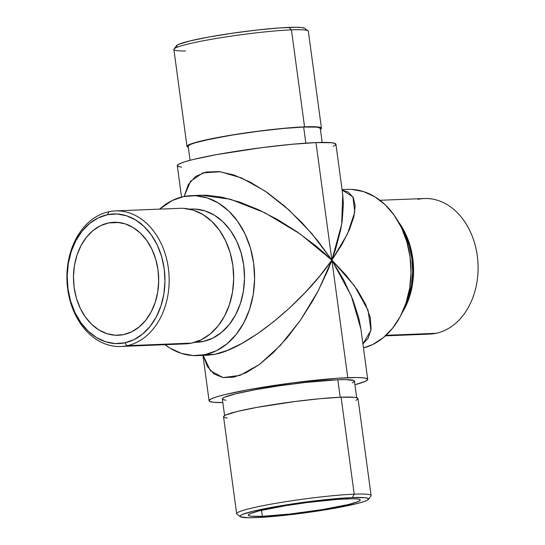 <?xml version="1.0" encoding="UTF-8"?>
<svg xmlns="http://www.w3.org/2000/svg" width="545" height="545" viewBox="0 0 545 545"><rect width="100%" height="100%" fill="white"/><g stroke="black" fill="none" stroke-linecap="round" stroke-linejoin="round"><path stroke-width="0.82" d="M355.803 400.371L357.888 399.008L357.391 397.973L354.332 397.312L341.102 397.203L354.216 494.179A67.839 5.559 172.3 0 0 277.139 503.096A67.839 5.559 172.3 0 0 236.952 514.167L240.284 516.687A64.862 5.314 -7.7 0 1 278.713 506.107A64.862 5.314 -7.7 0 1 352.404 497.571L354.216 494.179L341.102 397.203A67.839 5.559 172.3 0 0 266.594 405.691A67.839 5.559 172.3 0 0 223.552 416.768L236.659 513.744A67.839 5.559 -7.7 0 1 279.701 502.667A67.839 5.559 -7.7 0 1 354.216 494.179A67.839 5.559 -7.7 0 1 371.118 495.562L358.004 398.586A67.839 5.559 172.3 0 0 341.102 397.203L320.215 398.681L294.838 401.536L256.872 407.387L237.239 411.475L225.753 414.983L223.668 416.353L224.165 417.381L227.224 418.042M368.406 499.363L370.947 496.045A67.839 5.559 172.3 0 0 354.216 494.179L352.404 497.571A64.862 5.314 -7.7 0 1 368.406 499.363A64.862 5.314 -7.7 0 1 324.922 509.902A64.862 5.314 -7.7 0 1 256.164 517.607L287.958 514.971L325.249 509.848L355.476 503.962L362.078 502.177L366.458 500.603L368.447 499.302L367.977 498.314L365.055 497.68L352.404 497.571L343.166 498.103L320.617 500.215L283.318 505.338L253.091 511.224L242.109 514.575L240.12 515.883L240.597 516.871L248.779 517.75L256.164 517.607A64.862 5.314 -7.7 0 1 240.284 516.687M417.906 199.306A67.839 51.101 87.7 0 1 477.291 255.83A67.839 51.101 87.7 0 1 436.02 333.308A67.839 51.101 -92.3 0 0 477.754 260.033A67.839 51.101 -92.3 0 0 424.248 198.523L379.96 200.294M321.448 128.232L308.341 31.256A67.839 5.559 172.3 0 0 291.439 29.873L288.836 27.393A64.862 5.314 172.3 0 0 220.078 35.098A64.862 5.314 172.3 0 0 176.594 45.637L174.053 48.955A67.839 5.559 -7.7 0 1 219.526 37.932A67.839 5.559 -7.7 0 1 291.439 29.873A67.839 5.559 172.3 0 0 216.924 38.361A67.839 5.559 172.3 0 0 173.882 49.438L186.996 146.414A67.839 5.559 -7.7 0 1 230.038 135.337A67.839 5.559 -7.7 0 1 304.553 126.849L291.439 29.873L304.553 126.849A67.839 5.559 -7.7 0 1 321.448 128.232A67.839 5.559 -7.7 0 1 320.412 129.417L321.332 128.647L320.835 127.619L317.776 126.958L304.553 126.849L283.659 128.327L258.289 131.175L232.299 134.962L200.683 141.121L189.197 144.629L187.112 145.992L187.609 147.027L188.311 147.279A67.839 5.559 -7.7 0 1 186.996 146.414M185.498 50.964A67.839 5.559 -7.7 0 1 174.053 48.955M185.055 343.902L191.615 343.105L127.094 345.694A67.839 51.101 87.7 0 1 120.752 346.477A67.839 51.101 87.7 0 1 67.246 284.967A67.839 51.101 87.7 0 1 108.98 211.692L107.42 214.71A64.862 48.859 87.7 0 1 164.202 268.753A64.862 48.859 87.7 0 1 124.744 342.832L127.094 345.694A67.839 51.101 -92.3 0 0 168.364 268.215A67.839 51.101 -92.3 0 0 108.98 211.692A67.839 51.101 87.7 0 1 115.315 210.908A67.839 51.101 87.7 0 1 168.827 272.418A67.839 51.101 87.7 0 1 127.094 345.694L191.615 343.105A67.839 51.101 -92.3 0 0 233.355 269.829A67.839 51.101 -92.3 0 0 179.843 208.319L115.315 210.908M386.003 335.311L436.02 333.308L386.003 335.311M398.306 221.665A67.839 51.101 87.7 0 1 401.972 313.103L404.431 308.865L409.315 297.406L412.401 284.851L413.566 271.689L412.769 258.419L410.031 245.55L405.466 233.573L398.306 221.658M405.5 304.526A66.647 50.208 -92.3 0 0 402.51 229.929L404.717 234.193L409.2 245.959L411.884 258.603L412.667 271.642L411.53 284.572L408.498 296.902L405.494 304.526M195.205 209.069L204.988 210.881L214.362 215.186L222.959 221.815L230.46 230.508L236.564 240.938L241.047 252.696L243.731 265.34L244.521 278.386L243.377 291.316L240.345 303.647L235.549 314.901L229.159 324.65L221.434 332.511L212.666 338.186L203.19 341.463L196.602 341.729L203.19 341.463A66.647 50.208 -92.3 0 0 244.194 269.468A66.647 50.208 -92.3 0 0 191.622 209.042L189.415 209.13M322.17 142.422L320.269 128.395A66.647 5.464 172.3 0 0 303.667 127.026L305.847 143.151L303.667 127.026A66.647 5.464 172.3 0 0 230.46 135.371A66.647 5.464 172.3 0 0 188.175 146.251L190.076 160.285M225.95 400.228L222.953 399.58L222.462 398.565L224.506 397.223L235.794 393.776L255.08 389.764L279.449 385.785L305.173 382.461L337.839 379.756L340.203 397.237L337.839 379.756A66.647 5.464 172.3 0 0 264.632 388.094A66.647 5.464 172.3 0 0 222.346 398.974L224.588 415.583M203.156 355.381L210.411 370.702L223.007 377.583L239.855 375.423L259.509 364.421L280.28 345.51L300.384 320.324L318.089 291.03L331.878 260.142L341.667 224.349L342.737 194.626L343.384 204.075L342.178 221.025L340.564 230.29L335.386 249.937L331.878 260.142L300.125 233.948L264.809 212.741L230.481 199.259L201.589 195.239L206.678 195.239L222.305 197.263L239.861 202.181L258.677 209.798L278.018 219.826L297.154 231.877L315.337 245.488L323.853 252.716L331.878 260.142L354.522 285.907L368.045 310.194L370.961 330.284L362.929 343.956L368.141 338.275L371.111 329.085L370.293 317.721L365.715 304.621L357.561 290.281L346.13 275.266L331.878 260.142L351.355 296.017L360.892 328.928L358.794 318.028L352.792 299.518L343.704 279.973L331.878 260.142L315.984 142.592L331.878 260.142C301.944 303.674 245.884 348.807 214.948 354.284L207.999 355.19L214.948 354.284L204.981 354.686A80.04 60.291 87.7 0 1 197.494 355.613A80.04 60.291 87.7 0 1 165.04 344.706L170.19 348.228L181.444 353.398L193.189 355.578L204.981 354.686L216.358 350.755L226.89 343.936L236.162 334.494L243.833 322.79L249.596 309.274L253.234 294.47L254.61 278.938L253.663 263.276L250.441 248.091L245.059 233.969L237.722 221.44L228.716 210.997L218.388 203.04L207.141 197.876L195.389 195.696L183.604 196.588A80.04 60.291 87.7 0 1 191.084 195.662A80.04 60.291 87.7 0 1 254.215 268.235A80.04 60.291 87.7 0 1 204.981 354.686L214.948 354.284L227.64 350.306L242.055 343.33L257.635 333.635L273.794 321.591L289.899 307.659L305.336 292.379L319.506 276.335L331.878 260.142L311.904 233.682L289.054 210.063L264.993 191.009L241.476 177.915L220.234 171.723L202.808 172.901L190.471 181.362L184.135 196.479L188.372 184.428L195.73 176.389L206.037 172.05L218.899 171.566L233.819 174.965L250.223 182.112L267.486 192.732L284.946 206.419L301.923 222.639L317.769 240.781L331.878 260.142L347.492 233.941L354.775 212.032L352.915 196.84L342.117 190.055L348.391 192.208L353.337 197.631L355.177 205.928L353.841 216.787L349.379 229.779L341.96 244.419L331.878 260.142L347.771 377.685A80.04 6.56 -7.7 0 1 367.712 379.32A80.04 6.56 -7.7 0 1 354.924 384.716L365.109 381.425L367.568 379.817L366.983 378.598L363.379 377.821L356.886 377.508L336.367 378.332L293.19 382.794L248.391 389.702L225.221 394.526L217.08 396.726L211.671 398.668L209.219 400.275L209.805 401.495L213.408 402.271L222.83 402.578A80.04 6.56 -7.7 0 1 209.076 400.773A80.04 6.56 -7.7 0 1 259.856 387.706A80.04 6.56 -7.7 0 1 347.771 377.685L331.878 260.142L327.797 270.456L318.076 291.057L312.537 301.133L300.35 320.371L287.099 337.771L273.283 352.663L259.44 364.469L246.102 372.746L233.771 377.167L222.932 377.569L213.994 373.931L207.311 366.397L203.128 355.251M351.811 189.422L363.556 191.602L374.81 196.772L385.138 204.729L394.144 215.166L401.474 227.694L406.856 241.816L410.085 257.002L411.032 272.663L409.656 288.196L406.018 303.006L400.255 316.522L392.584 328.226L383.305 337.668L372.773 344.481L363.467 347.935A80.04 60.291 -92.3 0 0 410.508 260.571A80.04 60.291 -92.3 0 0 347.506 189.388L342.056 189.606M333.329 146.333L335.781 144.725L335.195 143.505L331.592 142.729L315.984 142.592A80.04 6.56 172.3 0 0 228.069 152.614A80.04 6.56 172.3 0 0 177.288 165.68L181.533 197.065M108.53 222.939L119.137 222.51L108.53 222.939A56.53 42.585 87.7 0 1 113.816 222.285A56.53 42.585 87.7 0 1 158.411 273.542A56.53 42.585 87.7 0 1 123.633 334.61A56.53 42.585 87.7 0 1 118.347 335.257A56.53 42.585 87.7 0 1 73.752 284A56.53 42.585 87.7 0 1 108.53 222.939L116.862 222.305L125.159 223.845L133.103 227.497L140.399 233.117L146.755 240.495L151.939 249.338L155.741 259.318L158.023 270.041L158.684 281.104L157.716 292.072L155.148 302.529L151.074 312.081L145.658 320.344L139.104 327.014L131.665 331.83L123.633 334.61L115.302 335.236L107.004 333.697L99.061 330.045L91.764 324.425L85.401 317.054L80.224 308.204L76.423 298.231L74.14 287.501L73.473 276.444L74.447 265.47L77.015 255.012L81.089 245.468L86.505 237.198L93.059 230.528L100.498 225.712L108.53 222.939M262.349 516.319L261.532 510.311L262.349 516.319A56.53 4.633 -7.7 0 1 248.261 515.168A56.53 4.633 -7.7 0 1 284.129 505.937A56.53 4.633 -7.7 0 1 346.225 498.859A56.53 4.633 -7.7 0 1 360.306 500.017A56.53 4.633 -7.7 0 1 324.439 509.248A56.53 4.633 -7.7 0 1 262.349 516.319L251.32 516.231L248.779 515.679L248.363 514.821L250.101 513.683L259.665 510.754L286.016 505.624L307.673 502.47L338.173 499.322L352.663 498.736L357.248 498.954L359.795 499.506L360.211 500.365L358.474 501.502L348.902 504.425L322.558 509.555L290.056 514.024L262.349 516.319M183.604 196.588L172.227 200.519L159.603 209.137A80.04 60.291 87.7 0 1 183.604 196.588M194.756 342.321L196.963 342.233A66.647 50.208 -92.3 0 0 203.19 341.463L196.745 342.24M356.689 397.721L354.441 381.119A66.647 5.464 172.3 0 0 337.839 379.756L345.428 379.606L353.834 380.512L354.325 381.527L352.281 382.869M342.737 194.626L335.924 144.227A80.04 6.56 172.3 0 0 315.984 142.592L291.337 144.343L261.402 147.702L216.603 154.61L193.441 159.433L185.293 161.633L179.891 163.575L177.432 165.183L178.017 166.402L181.621 167.179M177.023 46.686L176.553 45.698L178.542 44.397L189.524 41.039L208.299 37.128L232.007 33.265L257.042 30.029L279.592 27.918L296.221 27.25L301.48 27.502L304.737 28.326M320.153 128.804L319.663 127.789L316.665 127.142L303.667 127.026L283.141 128.484L258.214 131.284L232.681 135.003L210.424 139.077L194.838 142.885L190.341 144.5L188.291 145.842M107.42 214.71L98.195 217.898L89.666 223.423L82.145 231.073L75.932 240.556L71.259 251.511L68.309 263.514L67.198 276.097L67.962 288.789L70.578 301.092L74.938 312.544L80.885 322.695L88.181 331.156L96.547 337.607L105.669 341.79L115.186 343.561L124.744 342.832L133.961 339.651L142.497 334.126L150.018 326.475L156.231 316.986L160.904 306.031L163.854 294.034L164.965 281.445L164.202 268.753L161.586 256.45L157.226 245.005L151.278 234.854L143.982 226.393L135.61 219.942L126.495 215.752L116.971 213.987L107.42 214.71L108.98 211.692A67.839 51.101 -92.3 0 0 67.709 289.17A67.839 51.101 -92.3 0 0 127.094 345.694L124.744 342.832A64.862 48.859 87.7 0 1 67.962 288.789A64.862 48.859 87.7 0 1 107.42 214.71M120.752 346.477L185.28 343.888A67.839 51.101 -92.3 0 0 191.615 343.105L201.262 339.773L210.186 333.996L218.054 325.999L224.554 316.073L229.438 304.621L232.524 292.066L233.689 278.904L232.885 265.633L230.153 252.757L225.589 240.788L219.369 230.174L211.739 221.325L202.985 214.573L193.448 210.2L183.495 208.347M385.397 335.863L429.685 334.092A67.839 51.101 -92.3 0 0 436.02 333.308A67.839 51.101 87.7 0 1 423.302 333.819M291.439 29.873A67.839 5.559 -7.7 0 1 308.048 30.833L304.716 28.313A64.862 5.314 172.3 0 0 288.836 27.393L291.439 29.873M202.944 355.394L209.076 400.739M201.589 195.239L191.084 195.662M207.999 355.19L197.494 355.613M360.892 328.928L367.712 379.32"/></g></svg>
